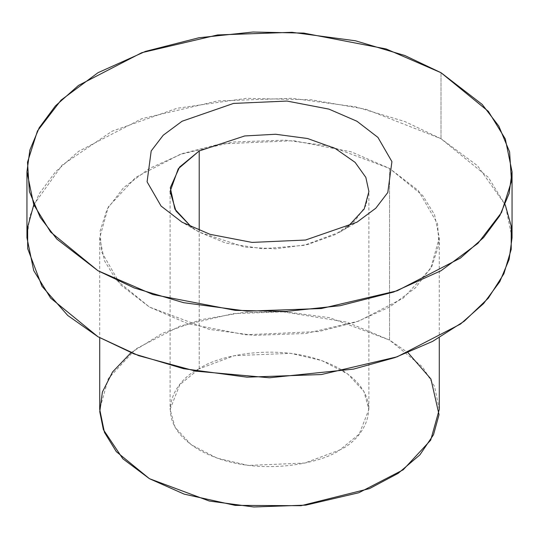 <?xml version="1.0" encoding="UTF-8"?>
<svg xmlns="http://www.w3.org/2000/svg" width="539" height="539" viewBox="0 0 539 539"><rect width="100%" height="100%" fill="white"/><g stroke="black" fill="none" stroke-linecap="round" stroke-linejoin="round"><path stroke-width="0.4" stroke-dasharray="2.69 2.02" d="M512.05 237.746L505.292 204.921L488.368 177.392L441.01 138.725L441.01 72.711L441.01 138.725L404.863 121.544L355.477 106.803L291.97 98.314L217.621 100.948L141.858 118.668L78.519 151.419L55.429 171.901L39.199 193.804L29.874 216.065L26.95 237.746M33.782 204.739L62.113 165.123L112.024 131.24L176.94 108.305L246.498 98.341L311.293 99.803L365.893 109.242L441.01 138.725L477.487 165.695L505.218 204.739M439.285 409.377L434.555 386.402L422.711 367.133L389.556 340.069L389.556 168.431L351.138 151.796L293.512 140.706L220.067 143.967L182.687 153.5L149.444 168.431L123.586 187.626L107.072 209.199L100.106 231.096L101.42 251.605L120.628 284.875L149.444 307.055L187.862 323.69L245.488 334.78L318.933 331.519L356.313 321.985L389.556 307.055L415.414 287.86L431.928 266.286L438.894 244.389L437.58 223.88L418.372 190.611L389.556 168.431L422.711 195.495L434.555 214.771L439.285 237.746L430.708 268.503L403.185 298.168L358.853 321.096L305.815 333.5L253.768 335.346L209.314 329.403L149.444 307.055L116.289 279.99L104.445 260.721L99.715 237.746L108.292 206.989L135.815 177.318L180.147 154.39L233.185 141.986L285.232 140.14L329.686 146.082L389.556 168.431L389.556 340.069L329.686 317.72L285.232 311.778L233.185 313.624L180.147 326.028L135.815 348.955L108.292 378.621L99.715 409.377M130.984 352.695L162.273 333.378L200.804 319.735L242.092 312.64L281.897 311.616L347.035 322.174L389.556 340.069L408.016 352.695M199.208 368.797C175.822 379.038 148.144 419.369 199.208 449.964C252.191 479.447 322.053 463.466 339.792 449.964C363.178 439.723 390.856 399.392 339.792 368.797C286.809 339.314 216.947 355.295 199.208 368.797L234.263 355.713L290.764 353.314L321.81 360.578L347.77 373.999L363.886 391.375L368.905 409.377L359.203 434.111L339.792 449.964L304.737 463.041L248.236 465.44L217.19 458.184L191.23 444.756L175.114 427.387L170.095 409.377L179.797 384.644L199.208 368.797L199.208 230.47L199.208 368.797M347.426 227.162L339.792 232.114L304.239 245.306L262.722 248.789L225.787 243.076L199.208 232.114L191.574 227.162L199.208 232.114L244.699 247.111L275.624 248.816L307.54 244.558L335.325 234.539L355.107 220.707L365.84 205.676L368.905 191.534L368.905 409.377M199.208 232.114L182.061 222.209M439.285 237.746L439.285 337.751M99.715 237.746L99.715 337.751M170.095 191.534L170.095 409.377M339.792 232.114L356.939 222.209"/><path stroke-width="0.81" d="M441.01 72.711L386.126 48.948L303.801 33.101L253.054 32.017L198.878 37.764L145.483 51.38L97.99 72.711L61.048 100.133L37.46 130.957L27.509 162.232L29.389 191.534L40.182 217.345L56.831 239.06L97.99 270.746L152.874 294.516L235.199 310.356L285.946 311.441L340.122 305.701L393.517 292.077L441.01 270.746L477.952 243.332L501.539 212.501L511.491 181.225L509.611 151.924L498.818 126.113L482.169 104.398L441.01 72.711L488.368 111.378L505.292 138.907L512.05 171.732L509.126 193.407L499.801 215.667L483.571 237.571L460.481 258.053L397.142 290.804L321.379 308.524L247.03 311.165L183.523 302.669L134.137 287.927L97.99 270.746L50.632 232.08L33.708 204.55L26.95 171.732L29.874 150.051L39.199 127.79L55.429 105.887L78.519 85.405L141.858 52.654L217.621 34.934L291.97 32.3L355.477 40.789L404.863 55.53L441.01 72.711M182.061 222.216L161.073 206.06L147.08 181.825L151.196 150.94L163.223 135.228L182.061 121.248L233.495 103.427L286.991 101.056L328.958 109.127L356.939 121.248L377.927 137.398L391.92 161.633L387.804 192.517L375.777 208.236L356.939 222.216L305.505 240.03L252.009 242.409L210.042 234.33L182.061 222.216L210.042 234.33L252.009 242.409L305.505 240.03L356.939 222.209L375.777 208.229L387.804 192.517L391.92 161.633L377.927 137.398L356.939 121.248L328.958 109.127L286.991 101.056L233.495 103.427L182.061 121.248L163.229 135.228L151.196 150.94L147.08 181.825L161.073 206.06L182.061 222.216M26.95 171.732L26.95 237.746L33.708 270.565L50.632 298.094L97.99 336.76L134.137 353.941L183.523 368.683L247.03 377.179L321.379 374.538L397.142 356.818L460.481 324.067L483.571 303.585L499.801 281.681L509.126 259.421L512.05 237.746L512.05 171.732M505.218 204.739L511.208 226.077L511.215 249.362L503.877 273.785L488.287 298.195L464.261 321.204L432.574 341.403L394.898 357.613L353.53 369.107L269.419 377.778L195.623 371.122L138.624 355.646L97.99 336.76L67.746 315.477L41.968 286.256L27.684 248.634L27.637 227.188L33.782 204.739M99.715 337.751L99.715 409.377L104.445 432.352L116.289 451.628L149.444 478.693L209.314 501.041L253.768 506.983L305.815 505.137L358.853 492.734L403.185 469.806L430.708 440.134L439.285 409.377L439.285 337.751M408.016 352.695L430.924 378.998L439.036 414.659L433.484 434.784L419.881 454.882L398.153 473.343L369.491 488.603L301.052 505.697L235.22 505.387L184.203 494.135L149.444 478.693L122.872 458.797L103.387 429.664L99.762 411.655L102.397 392.035L112.624 371.89L130.984 352.695M199.208 150.954L178.274 168.741L170.095 191.534L175.936 210.917L191.574 227.162L174.906 209.172L170.311 187.74L179.568 167.083L199.208 150.954L199.208 230.47L199.208 150.954L244.699 135.956L275.624 134.251L307.54 138.51L335.325 148.528L355.107 162.36L365.84 177.392L368.905 191.534L365.84 177.392L355.107 162.36L335.325 148.528L307.54 138.51L275.624 134.251L244.699 135.956L199.208 150.954M368.905 191.534L364.189 209.004L347.426 227.162"/></g></svg>
